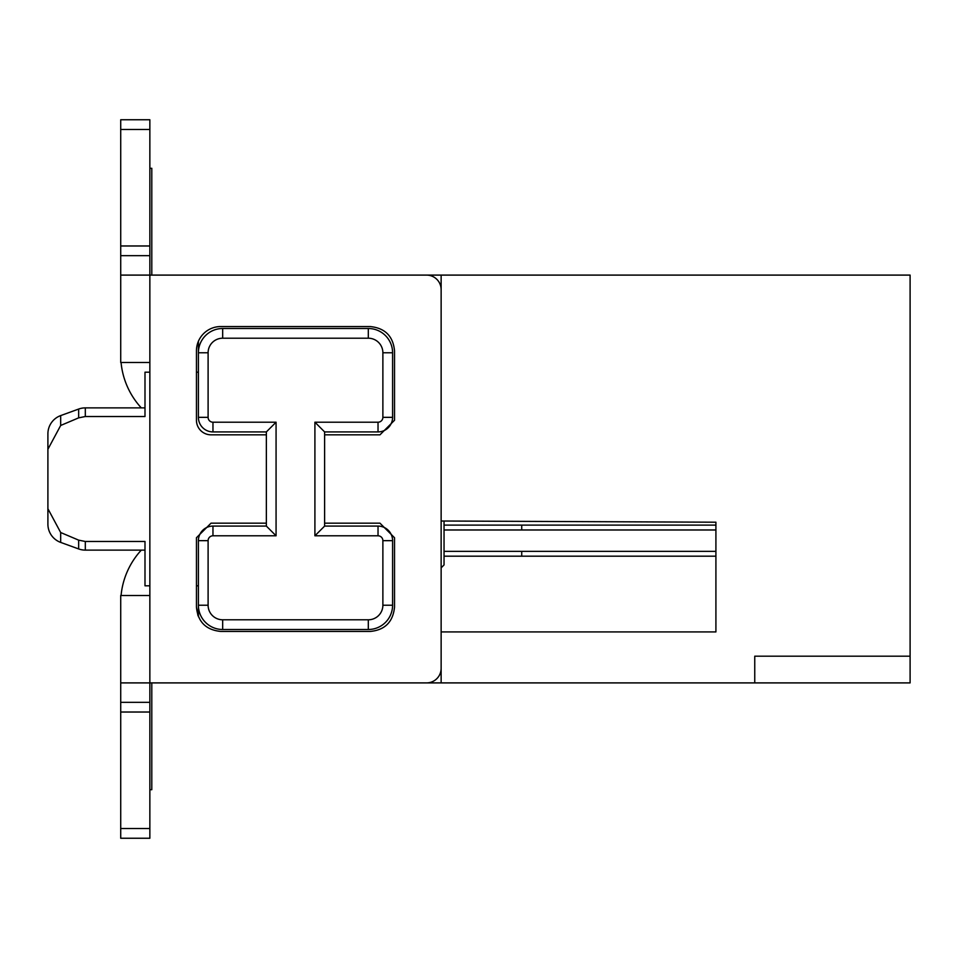<?xml version="1.0" encoding="UTF-8"?>
<svg xmlns="http://www.w3.org/2000/svg" width="958" height="958" viewBox="0 0 958 958"><rect width="100%" height="100%" fill="white"/><g stroke="black" fill="none" stroke-linecap="round" stroke-linejoin="round"><path stroke-width="1.44" d="M198.402 275.102L910.1 275.102L910.1 682.898L754.748 682.898L754.748 656.194L910.1 656.194M441.135 521.008L715.913 522.206L715.913 631.921L441.135 631.921L441.135 567.843L444.045 564.933L441.135 567.843L444.045 564.933L444.045 521.02L715.913 522.206L715.913 525.116L521.727 525.116L521.727 529.978L715.913 529.978M441.135 275.102L441.135 682.898L754.748 682.898M441.135 682.898L198.402 682.898M715.913 631.921L715.913 556.191L444.045 556.191M198.402 341.323L198.402 417.341A14.562 14.562 0 0 0 212.963 431.914L266.36 431.914L266.36 526.086L212.963 526.086A14.562 14.562 0 0 0 198.402 540.659L198.402 616.677L198.402 585.805L196.45 585.805L198.402 585.805M198.402 372.195L196.45 372.195M149.855 372.195L144.993 372.195L144.993 416.526L85.31 416.526L78.664 417.856L60.677 425.472L47.9 449.266L47.9 508.734L60.677 532.528L78.664 540.144L78.664 548.946A19.423 19.423 0 0 0 85.31 550.12L144.993 550.12M149.855 585.805L144.993 585.805L144.993 541.474L85.31 541.474L78.664 540.144M47.9 485.347L47.9 433.842A19.423 19.423 0 0 1 60.677 415.592L78.664 409.054A19.423 19.423 0 0 1 85.31 407.88L144.993 407.88M47.9 433.842L47.9 472.653M47.9 519.763L47.9 524.158A19.423 19.423 0 0 0 60.677 542.408A19.423 19.423 0 0 1 47.9 524.158L47.9 508.734M60.677 532.528L60.677 542.408L78.664 548.946A19.423 19.423 0 0 0 85.31 550.12L141.305 550.12A77.67 77.67 0 0 0 121.067 595.517M444.045 525.116L521.727 525.116M151.795 275.102L151.795 168.297L149.855 168.297M141.305 407.88A77.67 77.67 0 0 1 121.067 362.483M120.72 602.798L120.72 682.898L426.573 682.898A14.562 14.562 0 0 0 441.135 668.337L441.135 289.663A14.562 14.562 0 0 0 426.573 275.102L149.855 275.102L149.855 828.538L120.72 828.538L120.72 838.25L149.855 838.25L149.855 828.538M151.795 682.898L151.795 789.703L149.855 789.703M324.618 431.914L314.907 422.203L314.907 535.797L378.027 535.797L378.027 526.086L324.618 526.086L324.618 431.914L378.027 431.914L324.618 431.914L324.618 434.824L379.967 434.824L394.528 420.263L394.528 350.832C393.127 336.162 385.032 328.067 370.255 326.558L220.723 326.558A24.273 24.273 0 0 0 196.45 350.832L196.45 420.263A14.562 14.562 0 0 0 211.023 434.824L266.36 434.824M378.027 526.086A14.562 14.562 0 0 1 392.588 540.659L392.588 605.228L392.588 540.659L382.877 540.659A4.85 4.85 0 0 0 378.027 535.797M369.058 629.49A24.273 24.273 0 0 0 392.588 605.228A24.273 24.273 0 0 1 368.315 629.502L222.675 629.502A24.273 24.273 0 0 1 198.402 605.228L208.102 605.228L208.102 540.659A4.85 4.85 0 0 1 212.963 535.797L212.963 526.086M276.072 422.203L266.36 431.914L212.963 431.914A14.562 14.562 0 0 1 198.402 417.341L208.102 417.341A4.85 4.85 0 0 0 212.963 422.203L276.072 422.203L276.072 535.797L266.36 526.086M208.102 352.772A14.562 14.562 0 0 1 222.675 338.21L368.315 338.21L368.315 328.498A24.273 24.273 0 0 1 392.588 352.772A24.273 24.273 0 0 0 368.315 328.498L222.675 328.498A24.273 24.273 0 0 0 198.402 352.772L208.102 352.772L208.102 417.341M392.588 417.341L392.588 352.772L392.588 417.341A14.562 14.562 0 0 1 378.027 431.914A14.562 14.562 0 0 0 392.588 417.341L382.877 417.341L382.877 352.772L392.588 352.772M314.907 535.797L324.618 526.086L324.618 523.176L379.967 523.176L394.528 537.737L394.528 607.168C393.019 621.946 384.936 630.041 370.255 631.442L220.723 631.442C205.946 629.933 197.863 621.838 196.45 607.168L196.45 585.805M208.102 605.228A14.562 14.562 0 0 0 222.675 619.79L368.315 619.79A14.562 14.562 0 0 0 382.877 605.228L382.877 540.659M276.072 535.797L212.963 535.797M368.315 338.21A14.562 14.562 0 0 1 382.877 352.772M382.877 417.341A4.85 4.85 0 0 1 378.027 422.203L378.027 431.914M314.907 422.203L378.027 422.203M197.935 615.515L196.45 607.168L196.45 537.737L211.023 523.176L266.36 523.176M120.72 245.978L149.855 245.978L149.855 119.75L120.72 119.75L149.855 119.75L120.72 119.75L120.72 255.678L149.855 255.678L149.855 275.102L120.72 275.102L120.72 255.678M369.058 629.502L368.363 629.502M120.72 275.102L120.72 362.483L149.855 362.483M120.72 828.538L120.72 595.517L149.855 595.517M149.855 245.978L149.855 255.678M120.72 702.322L149.855 702.322M85.31 407.88L85.31 416.526M78.664 409.054L78.664 417.856M60.677 415.592L60.677 425.472M85.31 541.474L85.31 550.12M444.045 529.978L521.727 529.978M444.045 551.341L521.727 551.341L521.727 556.191M715.913 551.341L521.727 551.341M382.877 605.228L392.588 605.228M368.315 619.79L368.315 629.502M222.675 619.79L222.675 629.502M208.102 540.659L198.402 540.659M212.963 422.203L212.963 431.914M222.675 338.21L222.675 328.498M149.855 712.022L120.72 712.022M120.72 129.462L149.855 129.462M60.677 542.408L78.664 548.946"/></g></svg>
